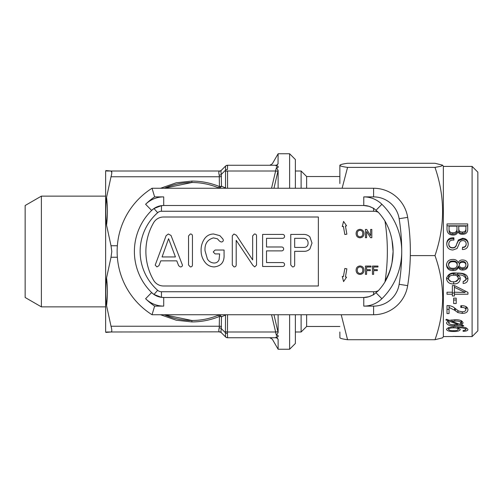 <?xml version="1.0" encoding="UTF-8"?>
<svg xmlns="http://www.w3.org/2000/svg" width="503" height="503" viewBox="0 0 503 503"><rect width="100%" height="100%" fill="white"/><g stroke="black" fill="none" stroke-linecap="round" stroke-linejoin="round"><path stroke-width="0.75" d="M311.992 243.056L309.898 236.888C308.031 235.115 305.793 234.297 303.177 234.429L290.772 234.429L290.772 265.006L292.52 266.911C293.859 266.948 294.576 266.313 294.67 265.018L294.67 251.318L303.875 251.318C306.258 251.418 308.276 250.626 309.923 248.954L311.992 243.056M308.094 243.075C308.006 239.944 306.384 238.359 303.227 238.328L294.67 238.328L294.67 247.419L304.026 247.419C306.692 247.243 308.05 245.797 308.094 243.075M182.476 265.169L171.026 235.473L168.348 233.996L166.097 235.7L155.201 265.119L156.949 266.911L158.954 265.666L160.759 260.85L176.767 260.85L178.659 265.697L180.25 266.911C181.577 266.992 182.319 266.408 182.476 265.169M175.434 256.951L168.593 238.68L162.067 256.951L175.434 256.951M190.304 266.911C191.649 266.942 192.366 266.294 192.448 264.987L192.448 235.926C192.366 234.612 191.649 233.964 190.304 233.996L188.55 235.926L188.55 264.987L190.304 266.911M214.177 266.911C221.15 266.137 224.445 262.063 224.068 254.688L224.068 250.022L215.121 250.022L213.241 251.94L215.095 253.921L219.66 253.921L219.082 259.605C218.183 261.9 216.491 263.038 214.001 263.012C211.153 262.817 208.952 261.491 207.406 259.026L205.01 250.683C204.583 243.867 207.406 239.604 213.473 237.894L217.409 238.806L219.471 241.075L221.043 241.962C222.414 242.044 223.187 241.44 223.351 240.151L222.879 238.969L219.861 235.643L213.574 233.996C209.883 234.058 206.922 235.574 204.69 238.541C202.156 242.182 200.961 246.237 201.112 250.701C201.087 254.725 202.237 258.366 204.57 261.635C206.909 265.012 210.116 266.766 214.177 266.911M254.707 266.911L256.549 265.081L256.549 235.926C256.467 234.612 255.757 233.964 254.405 233.996L252.651 235.926L252.651 259.919L236.372 235.253L233.97 233.996L232.298 235.775L232.298 264.993L234.027 266.911C235.391 266.942 236.108 266.294 236.196 264.968L236.196 240.321L252.915 265.358L254.707 266.911M282.29 266.477C283.698 266.527 284.459 265.88 284.579 264.528C284.459 263.176 283.686 262.522 282.271 262.579L266.515 262.579L266.515 250.884L281.303 250.884C282.736 250.947 283.516 250.299 283.654 248.935C283.522 247.57 282.736 246.923 281.303 246.986L266.515 246.986L266.515 238.328L282.271 238.328C283.692 238.378 284.465 237.718 284.579 236.347C284.453 235.008 283.692 234.373 282.29 234.429L262.616 234.429L262.616 266.477L282.29 266.477M472.103 166.411L472.103 336.589L477.85 330.842L477.85 172.158L472.103 166.411L443.357 166.411L442.646 165.185L440.886 166.298L434.988 167.386C445.105 196.717 445.105 226.124 434.988 255.599C439.93 269.394 442.495 283.415 442.69 297.663C442.464 312.093 439.899 326.107 434.988 339.72L442.646 337.815L443.357 336.589L443.357 166.411M472.103 336.589L453.134 336.4M453.134 336.432L455.177 336.463M455.177 336.432L467.702 336.57M443.357 336.589L453.134 336.513M463.232 330.484L463.1 331.314C466.187 331.282 467.803 330.672 467.953 329.49C466.614 327.409 462.798 326.529 456.51 326.849C451.009 326.585 447.664 327.44 446.494 329.408C447.117 330.886 449.519 331.578 453.7 331.49C457.642 331.559 459.836 330.886 460.289 329.465L457.642 327.774C461.792 327.579 464.546 328.132 465.91 329.434C465.841 330.113 464.948 330.458 463.232 330.484M463.1 331.314L463.1 330.484M448.11 320.751L446.494 322.907C447.236 325.057 449.927 326.007 454.561 325.749L460.377 325.271L462.986 326.07L463.709 325.567L461.559 324.888L463.1 322.926C462.282 320.587 459.497 319.537 454.737 319.782L449.324 320.323L446.595 319.26L445.803 319.908L448.11 320.751L448.11 319.858M446.991 313.558L449.047 313.558L449.047 307.402L454.618 310.194L457.931 312.602L462.27 313.382C465.822 313.375 467.715 312.137 467.953 309.666C467.532 306.975 465.401 305.661 461.553 305.717L460.798 305.742L460.798 307.49L461.509 307.471C463.999 307.302 465.47 308.025 465.91 309.641C465.646 311.143 464.395 311.854 462.156 311.785L458.579 311.036L454.982 308.339C453.115 306.591 450.713 305.661 447.777 305.547L447.004 305.566L446.991 313.558M460.798 307.49L460.798 305.742M456.202 303.548L456.202 298.134L453.649 298.134L453.649 303.548L456.202 303.548M306.635 188.26L306.635 176.528L301.115 171.007L295.368 171.007M301.115 188.26L301.115 171.007M295.368 314.74L295.368 343.486L289.615 349.239L289.615 314.74M160.551 188.26L176.276 182.784L191.882 181.074C201.426 181.093 210.612 182.922 219.434 186.563A2.873 0.622 -67.5 0 1 218.333 187.782C209.864 184.287 201.043 182.526 191.882 182.507L164.305 188.26A68.993 68.993 0 0 1 219.453 188.26L218.333 187.782A2.873 2.27 -67.5 0 0 221.471 186.141A2.873 1.44 0 0 1 219.434 186.563L219.245 175.226C218.686 173.019 218.686 171.661 219.245 171.158C218.686 171.661 218.686 173.019 219.245 175.226A2.873 1.798 -11.8 0 0 221.282 174.422L221.471 186.141L225.533 187.984L225.533 166.103L221.471 170.165A2.873 2.873 0 0 1 219.434 171.007L106.548 171.007C105.63 170.504 105.63 170.504 106.548 171.007C105.63 170.504 105.63 170.504 106.548 171.007C107.705 171.007 107.705 171.007 106.548 171.007M106.548 331.993C107.705 331.993 107.705 331.993 106.548 331.993C105.63 332.496 105.63 332.496 106.548 331.993L219.245 331.842C218.686 331.339 218.686 329.981 219.245 327.774L219.434 316.437A2.873 0.622 67.5 0 0 218.333 315.218L219.453 314.74A68.993 68.993 0 0 1 191.882 320.493C201.043 320.474 209.864 318.713 218.333 315.218A2.873 2.27 67.5 0 1 221.471 316.859L221.282 328.578C220.905 330.861 220.905 332.213 221.282 332.646L225.533 336.897L225.419 332.722A2.873 1.798 11.8 0 0 227.45 333.52L227.563 337.739L275.537 337.739L227.563 337.739A2.873 2.873 0 0 1 225.533 336.897A2.873 2.873 0 0 0 227.563 337.739M225.382 314.74A2.873 2.27 -116.1 0 1 225.533 315.016L221.471 316.859A2.873 1.44 180 0 0 219.434 316.437C210.612 320.078 201.426 321.907 191.882 321.926L176.276 320.216L160.551 314.74M273.972 314.74L278.121 332.565L278.121 314.74M278.121 332.565L276.449 335.495L271.551 314.74M289.615 349.239L278.121 349.239L278.121 339.318L276.449 336.777L275.537 337.739L276.449 336.777L278.121 336.777L278.121 335.495L276.449 335.495L275.537 331.993A2.873 1.396 -16.2 0 1 278.027 332.238M41.384 306.868L25.15 297.493L25.15 205.507L41.384 196.132L41.384 306.868L105.643 306.868M105.988 204.91L106.548 197.434L111.018 176.76C112.056 173.082 112.056 171.165 111.018 171.007L105.888 170.574L105.643 171.007L105.643 331.993L105.894 332.426L111.018 331.993C112.056 331.848 112.056 329.93 111.018 326.24L106.548 305.566L106.02 298.971M117.362 257.247L111.018 257.247L106.548 277.926C105.63 287.395 105.63 296.607 106.548 305.566L111.018 326.24L219.434 326.24A2.873 1.44 180 0 1 221.471 326.661M111.018 257.247L111.804 251.5L111.018 245.753L106.548 225.074C105.63 215.611 105.63 206.4 106.548 197.434C107.705 206.72 107.705 215.938 106.548 225.074M289.615 188.26L289.615 153.761L295.368 159.514L295.368 188.26M111.018 171.007L111.804 172.548M106.548 277.926C107.705 287.213 107.705 296.424 106.548 305.566M271.538 188.26L276.449 167.505L278.121 167.505L278.121 166.223L276.449 166.223L275.537 165.261L227.563 165.261L227.45 169.48A2.873 1.798 168.2 0 0 225.419 170.278L221.282 174.422C220.905 172.139 220.905 170.787 221.282 170.354A2.873 2.798 45 0 1 219.245 171.158L219.434 171.007A2.873 2.873 0 0 0 221.471 170.165M221.471 332.835A2.873 2.873 0 0 0 219.434 331.993A2.873 2.873 0 0 1 221.471 332.835L221.282 332.646A2.873 2.798 135 0 0 219.245 331.842C218.686 331.339 218.686 329.981 219.245 327.774A2.873 1.798 -168.2 0 1 221.282 328.578L225.419 332.722L225.533 315.016M275.537 165.261A2.873 2.785 -90 0 0 278.027 163.682C270.501 163.865 270.501 163.865 278.027 163.682L278.121 153.761L289.615 153.761M278.121 163.682L276.449 166.223M278.027 170.762A2.873 1.396 16.2 0 1 275.537 171.007L276.449 167.505L278.121 170.435L273.959 188.26M278.121 188.26L278.121 170.435M278.121 339.318L278.027 339.318C270.501 339.135 270.501 339.135 278.027 339.318A2.873 2.785 90 0 0 275.537 337.739M278.121 153.761L272.312 163.821L269.822 165.261L227.563 165.261A2.873 2.873 0 0 0 225.533 166.103A2.873 2.873 0 0 1 227.563 165.261M227.563 314.74L227.45 333.52M191.882 320.493A68.993 68.993 0 0 1 164.305 314.74L191.882 320.493L191.882 321.926M225.419 336.784A2.873 2.798 -45 0 0 227.45 337.588M227.45 165.412A2.873 2.798 -135 0 0 225.419 166.216M339.865 326.472L306.635 326.472L301.115 331.993L301.115 314.74M306.635 326.472L306.635 314.74M467.702 229.06L467.702 223.942L447.004 223.942L447.004 229.261C447.129 232.964 449.091 234.888 452.901 235.039C455.592 235.153 457.271 233.989 457.925 231.55C458.705 233.493 460.22 234.404 462.483 234.285C466.011 234.253 467.752 232.512 467.702 229.06M446.746 243.729C446.878 247.728 448.934 249.821 452.914 250.01L457.057 248.507L459.113 243.905C459.604 241.78 460.861 240.673 462.879 240.585C465.005 240.711 466.099 241.849 466.168 243.986C465.992 246.143 464.785 247.212 462.553 247.199L462.332 249.469L462.861 249.501C466.312 249.312 468.098 247.482 468.211 244.018C468.092 240.384 466.206 238.479 462.559 238.309L458.359 240.025L456.491 244.502C455.963 246.596 454.687 247.665 452.675 247.709C450.223 247.639 448.928 246.388 448.789 243.974C448.94 241.339 450.392 240.038 453.146 240.082L453.901 240.082L453.901 237.844L453.209 237.806C449.104 237.774 446.947 239.749 446.746 243.729M446.494 265.031C446.878 268.784 449.066 270.62 453.065 270.545C455.825 270.689 457.585 269.533 458.34 267.068C459.025 269.118 460.509 270.111 462.779 270.048C466.048 269.916 467.771 268.25 467.953 265.056C467.771 261.755 465.992 260.057 462.615 259.963C460.364 259.906 458.906 260.9 458.239 262.95C457.384 260.485 455.555 259.322 452.75 259.454C448.928 259.517 446.84 261.378 446.494 265.031M463.232 281.303L463.1 283.447C466.187 283.302 467.803 281.774 467.953 278.869C467.564 273.349 461.848 273.072 456.51 273.028C451.009 272.375 447.664 274.261 446.494 278.693C447.117 282.309 449.519 284.057 453.7 283.918C457.642 284.013 459.836 282.309 460.289 278.813C460.27 276.996 459.39 275.719 457.642 274.99C461.792 274.519 464.546 275.763 465.91 278.737C465.841 280.366 464.948 281.221 463.232 281.303M454.391 285.566L467.953 292.394L467.953 294.224L454.41 294.224L454.41 295.978L452.367 295.978L452.367 285.566L454.391 285.566L454.41 287.288L465.011 292.444L465.011 290.935M452.367 292.218L447.004 292.218L447.004 294.224L452.367 294.224M339.909 337.815L339.865 331.993M339.865 183.513L339.865 165.336C340.072 164.632 342.644 163.953 347.567 163.28L434.988 163.28L442.646 165.185M339.865 337.664C340.072 338.368 342.644 339.047 347.567 339.72L434.988 339.72M410.316 255.599L434.988 255.599M347.567 339.72L341.216 314.74M342.122 188.26L347.567 167.386L434.988 167.386M347.567 167.386C342.637 166.713 340.066 166.034 339.865 165.336M449.047 230.38L449.047 228.852L449.047 230.38C448.946 232.788 450.21 234.014 452.826 234.052C455.731 234.04 457.114 232.7 456.969 230.034L456.969 226.13L449.047 226.13L449.047 228.852C448.946 231.43 450.21 232.744 452.826 232.788C455.731 232.776 457.114 231.336 456.969 228.475M458.755 228.368L458.755 229.928C458.673 232.248 459.893 233.392 462.433 233.354C464.917 233.31 466.08 232.128 465.91 229.808L465.91 226.13L458.755 226.13L458.755 228.368C458.673 230.852 459.893 232.078 462.433 232.04C464.917 231.99 466.08 230.726 465.91 228.236M467.702 225.803L447.004 225.803M462.433 233.354L462.433 232.04M452.826 234.052L452.826 232.788M462.553 247.199L462.553 247.489C464.785 247.507 465.985 246.508 466.168 244.496L466.168 243.986M468.211 244.527C468.092 241.132 466.206 239.359 462.559 239.202L462.559 238.309M462.559 239.202L458.359 240.799L458.359 240.025M458.359 240.799L456.491 244.502M456.491 244.974C455.963 246.923 454.687 247.922 452.675 247.966L452.675 247.709M452.675 247.966C450.223 247.897 448.928 246.734 448.789 244.483L448.789 243.974M453.901 238.768L453.209 238.73L453.209 237.806M453.209 238.73C449.104 238.705 446.947 240.541 446.746 244.257M446.494 264.113C446.878 267.615 449.072 269.331 453.065 269.256L453.065 270.545M453.065 269.256C455.825 269.394 457.585 268.313 458.34 266.018L458.34 267.068M458.34 266.018C459.025 267.929 460.509 268.854 462.779 268.791L462.779 270.048M462.779 268.791C466.048 268.671 467.771 267.118 467.953 264.138M457.227 264.943L457.227 264.037C456.919 261.95 455.567 260.956 453.159 261.044C450.462 260.868 448.921 261.906 448.538 264.163L448.538 265.081C448.902 267.319 450.323 268.388 452.794 268.294C455.448 268.483 456.925 267.363 457.227 264.943C456.919 262.711 455.561 261.642 453.159 261.742C450.468 261.547 448.928 262.66 448.538 265.081M465.91 264.962L465.91 264.05C465.684 262.283 464.546 261.441 462.509 261.522C460.566 261.516 459.484 262.359 459.27 264.05L459.27 264.962C459.44 266.886 460.553 267.829 462.615 267.797C464.634 267.803 465.728 266.86 465.91 264.962C465.684 263.063 464.546 262.157 462.509 262.245C460.566 262.245 459.484 263.151 459.27 264.962M462.509 261.522L462.509 262.245M453.159 261.044L453.159 261.742M463.917 281.246L467.884 277.895M446.563 277.7L450.94 281.454M453.7 281.73L453.7 283.918M455.341 281.63L460.207 277.914M465.91 278.737L465.91 276.901C464.546 274.129 461.785 272.959 457.642 273.406L457.642 274.99M457.642 274.808L453.668 273.638C450.763 273.462 449.053 274.519 448.538 276.813L448.538 278.649C449.053 280.944 450.738 281.988 453.587 281.781C456.328 281.944 457.881 280.844 458.246 278.492C457.931 276.116 456.403 275.034 453.668 275.242C450.757 275.059 449.047 276.191 448.538 278.649M458.246 278.492L457.843 275.078M453.668 273.638L453.668 275.242M465.011 291.338L465.822 291.338M454.41 294.224L454.41 292.218L465.011 292.444M452.367 292.972L454.41 292.972M454.41 292.218L454.41 287.288M453.649 298.134L453.649 300.027L456.202 300.027L456.202 298.134M446.997 309.364L449.047 309.364M449.047 305.617L449.047 307.402M457.931 310.609L457.931 312.602M462.27 311.778L462.27 313.382M465.91 308.591L467.274 307.629M461.509 305.723L461.509 307.471M465.91 306.553L465.91 309.641M448.11 319.977L448.538 320.128M454.561 324.598L454.561 325.749M460.377 323.957L460.377 325.271M462.986 325.34L462.986 326.07M461.559 320.795L461.559 324.888M454.831 319.782L454.831 321.128L451.663 321.222L459.66 324.24L461.056 322.92C460.232 321.436 458.158 320.839 454.831 321.128M451.663 319.927L451.663 321.222M461.056 320.574L461.056 322.92M458.038 323.655L458.038 324.492L450.066 321.499L448.538 322.92C449.311 324.309 451.411 324.869 454.831 324.605L458.038 324.492M450.066 320.16L450.066 321.499M448.538 320.021L448.538 322.92M453.7 330.672L453.7 331.49M457.642 326.856L457.642 327.774M465.91 327.673L465.91 329.434M448.538 327.585L448.538 329.396C449.053 330.345 450.738 330.773 453.587 330.672C456.328 330.754 457.881 330.301 458.246 329.327C457.931 328.289 456.403 327.805 453.668 327.887C450.757 327.818 449.047 328.321 448.538 329.396M458.246 327.899L458.246 329.327M453.668 326.906L453.668 327.887M465.929 336.589L455.177 336.538M378.306 212.266A11.5 11.5 0 0 0 373.597 211.254L161.457 211.254A5.747 5.747 0 0 0 157.653 212.694L153.975 208.519L151.642 210.436A57.493 57.493 0 0 0 151.642 292.564A17.247 17.247 0 0 0 163.714 297.493L161.457 297.348L153.975 294.481L151.642 292.564A17.247 17.247 0 0 0 163.714 297.493L363.776 297.493A17.247 17.247 0 0 0 368.875 296.726L373.597 294.727L378.306 290.734A57.983 57.983 0 0 0 384.971 281.931C388.486 275.826 390.837 269.375 392.032 262.572A57.493 57.493 0 0 0 392.032 240.428C390.844 233.637 388.492 227.186 384.971 221.069A57.983 57.983 0 0 0 378.306 212.266L373.597 208.273L368.875 206.274A17.247 17.247 0 0 0 363.776 205.507L163.714 205.507A17.247 17.247 0 0 0 151.642 210.436L153.975 208.519L161.457 205.652L163.714 205.507A17.247 17.247 0 0 0 151.642 210.436A57.493 57.493 0 0 0 151.642 292.564L153.975 294.481L157.653 290.306A5.747 5.747 0 0 0 161.457 291.746L373.597 291.746A11.5 11.5 0 0 0 378.306 290.734M373.597 196.88L373.597 188.26A34.493 34.493 0 0 1 407.669 217.365A218.472 218.472 0 0 1 407.669 285.635A34.493 34.493 0 0 1 373.597 314.74L152.044 314.74A74.74 74.74 0 0 1 152.044 188.26L373.597 188.26A34.493 34.493 0 0 1 407.669 217.365L399.149 218.711A25.873 25.873 0 0 0 373.597 196.88L363.776 196.88A25.873 25.873 0 0 1 381.884 204.275A66.119 66.119 0 0 1 401.727 251.5A209.852 209.852 0 0 0 399.149 218.711M154.622 196.88A66.119 66.119 0 0 0 145.606 204.275A25.873 25.873 0 0 1 163.714 196.88L154.622 196.88L152.044 188.26A74.74 74.74 0 0 0 152.044 314.74L154.622 306.12L163.714 306.12A25.873 25.873 0 0 1 145.606 298.725A66.119 66.119 0 0 0 154.622 306.12M393.107 251.5L392.032 262.572A57.493 57.493 0 0 0 392.032 240.428L393.107 251.5M372.446 274.336L373.616 274.336L373.616 270.62L377.332 270.62L377.332 269.665L373.616 269.665L373.616 267.011L377.967 267.011L377.967 266.056L372.446 266.056L372.446 274.336M365.442 274.336L366.612 274.336L366.612 270.62L370.321 270.62L370.321 269.665L366.612 269.665L366.612 267.011L370.963 267.011L370.963 266.056L365.442 266.056L365.442 274.336M362.789 270.199C362.808 268.262 361.89 267.168 360.041 266.904C358.111 267.162 357.187 268.3 357.268 270.318C357.287 272.205 358.205 273.261 360.022 273.487C361.883 273.242 362.808 272.142 362.789 270.199M360.035 265.949C357.457 266.213 356.143 267.659 356.099 270.306C356.243 272.821 357.551 274.204 360.029 274.443C362.556 274.192 363.864 272.783 363.958 270.212C363.87 267.627 362.562 266.206 360.035 265.949M365.442 237.718L366.612 237.718L366.612 231.537L370.579 237.718L371.811 237.718L371.811 229.437L370.642 229.437L370.642 235.618L366.674 229.437L365.442 229.437L365.442 237.718M362.789 233.581C362.808 231.644 361.89 230.55 360.041 230.286C358.111 230.544 357.187 231.682 357.268 233.7C357.287 235.586 358.205 236.636 360.022 236.869C361.883 236.624 362.808 235.523 362.789 233.581M360.035 229.33C357.457 229.594 356.143 231.04 356.099 233.688C356.243 236.203 357.551 237.586 360.029 237.825C362.556 237.573 363.864 236.165 363.958 233.593C363.87 231.009 362.562 229.588 360.035 229.33M343.568 221.408L342.266 226.595L343.398 226.4L344.832 234.53L346.875 234.172L345.435 226.036L346.573 225.841L343.568 221.408M346.875 268.828L344.832 268.47L343.398 276.6L342.266 276.405L343.568 281.592L346.573 277.159L345.435 276.964L346.875 268.828M153.591 222.754A57.493 57.493 0 0 0 153.591 280.246A11.5 11.5 0 0 0 163.544 285.993L318.361 285.993L318.361 217.007L163.544 217.007A11.5 11.5 0 0 0 153.591 222.754M385.172 280.643A57.493 57.493 0 0 0 392.032 262.572M368.906 206.287L363.776 205.507L363.776 196.88M363.776 306.12L373.597 306.12A25.873 25.873 0 0 0 399.149 284.289A209.852 209.852 0 0 0 401.727 251.5A66.119 66.119 0 0 1 381.884 298.725A25.873 25.873 0 0 1 363.776 306.12L363.776 297.493L368.906 296.713M373.597 208.575A17.247 17.247 0 0 0 363.776 205.507A17.247 17.247 0 0 1 368.875 206.274M368.875 296.726A17.247 17.247 0 0 1 363.776 297.493A17.247 17.247 0 0 0 373.597 294.425M191.882 182.507L191.882 181.074M111.018 245.753L117.362 245.753M221.471 176.339A2.873 1.44 0 0 1 219.434 176.76L111.018 176.76M225.533 331.571A2.873 1.44 -0 0 0 227.563 331.993L275.537 331.993M275.537 171.007L227.563 171.007L227.563 188.26M227.563 171.007A2.873 1.44 180 0 0 225.533 171.429M457.007 243.659L457.007 243.087M454.618 308.043L454.618 310.194M455.272 308.572L455.272 310.747M157.653 212.694A51.746 51.746 0 0 0 157.653 290.306M376.156 210.122L381.884 204.275M410.354 251.5A218.472 218.472 0 0 1 407.669 285.635A34.493 34.493 0 0 1 373.597 314.74L373.597 306.12M407.669 285.635L399.149 284.289M376.156 292.878L381.884 298.725M163.714 306.12L163.714 297.493M145.606 298.725L151.642 292.564M163.714 205.507L163.714 196.88M145.606 204.275L151.642 210.436M373.597 211.254L373.597 208.273M373.597 294.727L373.597 291.746M384.971 281.931A195.478 195.478 0 0 0 384.971 221.069M161.457 211.254L161.457 205.652M161.457 297.348L161.457 291.746M339.865 176.528L306.635 176.528M41.384 196.132L105.643 196.132M269.822 337.739L272.312 339.179L278.121 349.239M301.115 331.993L295.368 331.993"/></g></svg>
